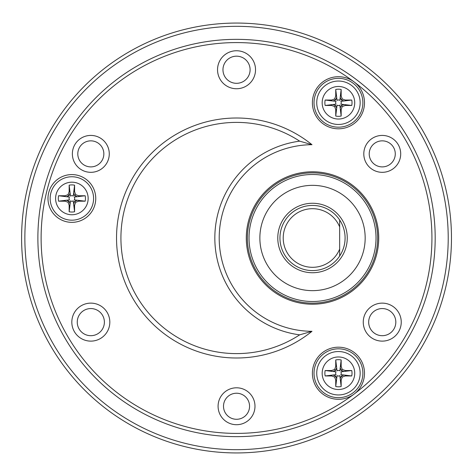 <?xml version="1.0" encoding="UTF-8"?>
<svg xmlns="http://www.w3.org/2000/svg" width="476" height="476" viewBox="0 0 476 476"><rect width="100%" height="100%" fill="white"/><g stroke="black" fill="none" stroke-linecap="round" stroke-linejoin="round"><path stroke-width="0.71" d="M378.735 238A66.218 66.218 0 0 0 279.412 180.654A66.218 66.218 0 0 0 279.412 295.346A66.218 66.218 0 0 0 378.735 238M255.529 69.746A18.998 18.998 0 0 1 227.034 86.198A18.998 18.998 0 0 1 227.034 53.294A18.998 18.998 0 0 1 255.529 69.746M109.819 322.127A18.998 18.998 0 0 1 81.319 338.579A18.998 18.998 0 0 1 81.319 305.675A18.998 18.998 0 0 1 109.819 322.127M401.244 322.127A18.998 18.998 0 0 1 372.75 338.579A18.998 18.998 0 0 1 372.75 305.675A18.998 18.998 0 0 1 401.244 322.127M254.987 406.254A18.457 18.457 0 0 1 227.308 422.236A18.457 18.457 0 0 1 227.308 390.272A18.457 18.457 0 0 1 254.987 406.254M109.272 153.873A18.457 18.457 0 0 1 81.592 169.855A18.457 18.457 0 0 1 81.592 137.891A18.457 18.457 0 0 1 109.272 153.873M400.703 153.873A18.457 18.457 0 0 1 373.023 169.855A18.457 18.457 0 0 1 373.023 137.891A18.457 18.457 0 0 1 400.703 153.873M47.987 198.468A23.883 23.883 0 0 1 83.812 177.786A23.883 23.883 0 0 1 83.812 219.15A23.883 23.883 0 0 1 47.987 198.468M311.982 144.692A93.308 93.308 0 0 0 219.21 238A93.308 93.308 0 0 0 311.982 331.308A119.994 119.994 0 0 1 148.756 319.818A119.994 119.994 0 0 1 148.756 156.182A119.994 119.994 0 0 1 311.982 144.692L299.666 141.152A97.699 97.699 0 0 0 299.666 334.848A115.609 115.609 0 0 1 149.327 162.102A115.609 115.609 0 0 1 299.666 141.152M435.183 238A198.653 198.653 0 0 0 137.207 65.962A198.653 198.653 0 0 0 137.207 410.038A198.653 198.653 0 0 0 435.183 238A198.653 198.653 0 0 1 137.207 410.038A198.653 198.653 0 0 1 137.207 65.962A198.653 198.653 0 0 1 435.183 238A198.653 198.653 0 0 1 137.207 410.038A198.653 198.653 0 0 1 137.207 65.962A198.653 198.653 0 0 1 435.183 238M395.818 322.127A13.572 13.572 0 0 0 375.463 310.376A13.572 13.572 0 0 0 375.463 333.878A13.572 13.572 0 0 0 395.818 322.127M250.102 69.746A13.572 13.572 0 0 0 229.747 57.995A13.572 13.572 0 0 0 229.747 81.497A13.572 13.572 0 0 0 250.102 69.746M104.387 322.127A13.572 13.572 0 0 0 84.038 310.376A13.572 13.572 0 0 0 84.038 333.878A13.572 13.572 0 0 0 104.387 322.127M50.158 198.468A21.712 21.712 0 0 1 82.729 179.666A21.712 21.712 0 0 1 82.729 217.27A21.712 21.712 0 0 1 50.158 198.468A21.712 21.712 0 0 1 71.87 176.757A21.712 21.712 0 0 1 93.582 198.468A21.712 21.712 0 0 1 71.87 220.18A21.712 21.712 0 0 1 50.158 198.468M369.221 153.873A13.025 13.025 0 0 0 382.246 166.897A13.025 13.025 0 0 0 395.276 153.873A13.025 13.025 0 0 0 382.246 140.848A13.025 13.025 0 0 0 369.221 153.873M223.506 406.254A13.025 13.025 0 0 0 236.536 419.285A13.025 13.025 0 0 0 249.561 406.254A13.025 13.025 0 0 0 236.536 393.23A13.025 13.025 0 0 0 223.506 406.254M77.796 153.873A13.025 13.025 0 0 0 90.821 166.897A13.025 13.025 0 0 0 103.845 153.873A13.025 13.025 0 0 0 90.821 140.848A13.025 13.025 0 0 0 77.796 153.873M451.468 238A214.932 214.932 0 0 1 129.067 424.14A214.932 214.932 0 0 1 129.067 51.86A214.932 214.932 0 0 1 451.468 238A214.932 214.932 0 0 1 129.067 424.14A214.932 214.932 0 0 1 129.067 51.86A214.932 214.932 0 0 1 451.468 238M311.982 331.308L299.666 334.848M362.873 373.243A24.425 24.425 0 0 0 338.448 348.819A24.425 24.425 0 0 0 314.023 373.243A24.425 24.425 0 0 0 338.448 397.668A24.425 24.425 0 0 0 362.873 373.243A24.425 24.425 0 0 0 338.448 348.819A24.425 24.425 0 0 0 314.023 373.243A24.425 24.425 0 0 0 338.448 397.668A24.425 24.425 0 0 0 362.873 373.243M362.873 102.756A24.425 24.425 0 0 0 338.448 78.332A24.425 24.425 0 0 0 314.023 102.756A24.425 24.425 0 0 0 338.448 127.181A24.425 24.425 0 0 0 362.873 102.756A24.425 24.425 0 0 0 338.448 78.332A24.425 24.425 0 0 0 314.023 102.756A24.425 24.425 0 0 0 338.448 127.181A24.425 24.425 0 0 0 362.873 102.756M247.389 238A65.129 65.129 0 0 1 345.088 181.594A65.129 65.129 0 0 1 345.088 294.406A65.129 65.129 0 0 1 247.389 238M365.169 238A52.646 52.646 0 0 0 286.195 192.405A52.646 52.646 0 0 0 286.195 283.595A52.646 52.646 0 0 0 365.169 238M347.26 238A34.736 34.736 0 0 1 295.15 268.083A34.736 34.736 0 0 1 295.15 207.917A34.736 34.736 0 0 1 347.26 238M339.662 220.001A32.564 32.564 0 0 1 291.074 262.508A32.564 32.564 0 0 1 291.074 213.492A32.564 32.564 0 0 1 339.662 220.001L339.662 255.999A32.564 32.564 0 0 0 345.088 238M249.019 238A63.504 63.504 0 0 1 312.524 174.496A63.504 63.504 0 0 1 376.022 238A63.504 63.504 0 0 1 312.524 301.504A63.504 63.504 0 0 1 249.019 238M339.662 226.927A29.31 29.31 0 0 0 294.721 214.718A29.31 29.31 0 0 0 294.721 261.282A29.31 29.31 0 0 0 339.662 249.073M345.088 375.147L340.852 374.654A2.791 2.791 0 0 0 340.852 371.833L351.74 370.53A13.572 13.572 0 0 1 351.74 375.957L345.088 375.147L345.231 375.957L351.74 375.957M340.352 366.603L341.161 359.945A13.572 13.572 0 0 0 335.735 359.945L337.038 370.834A2.791 2.791 0 0 1 339.852 370.834L340.352 366.603L341.161 366.46L342.244 369.441L345.231 370.53L351.74 370.53M331.808 375.147L331.665 375.957L325.15 375.957L336.038 374.654A2.791 2.791 0 0 1 336.038 371.833L331.808 371.334L331.665 370.53L325.15 370.53L331.808 371.334M340.352 379.884L341.161 380.026L341.161 386.536L339.852 375.653A2.791 2.791 0 0 1 337.038 375.653L336.538 379.884L335.735 380.026L334.646 377.04L331.665 375.957M332.902 371.464L335.663 370.459L336.669 367.698M332.902 375.017L335.663 376.022L336.669 378.783M343.987 375.017L341.227 376.022L340.221 378.783M343.987 371.464L341.227 370.459L340.221 367.698M345.088 371.334L345.231 370.53M341.227 370.459L342.244 369.441M341.161 366.46L341.161 359.945M336.538 366.603L335.735 366.46L335.735 359.945M335.735 366.46L334.646 369.441L331.665 370.53M335.663 370.459L334.646 369.441M325.15 375.957A13.572 13.572 0 0 1 325.15 370.53M335.663 376.022L334.646 377.04M336.538 379.884L335.735 386.536L335.735 380.026M341.161 386.536A13.572 13.572 0 0 1 335.735 386.536M341.161 380.026L342.244 377.04L345.231 375.957M341.227 376.022L342.244 377.04M360.159 373.243A21.712 21.712 0 0 1 338.448 394.955A21.712 21.712 0 0 1 316.736 373.243A21.712 21.712 0 0 1 338.448 351.532A21.712 21.712 0 0 1 360.159 373.243M345.088 104.666L340.852 104.167A2.791 2.791 0 0 0 340.852 101.346L351.74 100.043A13.572 13.572 0 0 1 351.74 105.47L345.088 104.666L345.231 105.47L351.74 105.47M340.352 96.116L341.161 89.464A13.572 13.572 0 0 0 335.735 89.464L337.038 100.347A2.791 2.791 0 0 1 339.852 100.347L340.352 96.116L341.161 95.974L342.244 98.96L345.231 100.043L351.74 100.043M331.808 104.666L331.665 105.47L325.15 105.47L336.038 104.167A2.791 2.791 0 0 1 336.038 101.346L331.808 100.852L331.665 100.043L325.15 100.043L331.808 100.852M340.352 109.397L341.161 109.539L341.161 116.055L339.852 105.166A2.791 2.791 0 0 1 337.038 105.166L336.538 109.397L335.735 109.539L334.646 106.559L331.665 105.47M332.902 100.983L335.663 99.978L336.669 97.217M332.902 104.536L335.663 105.541L336.669 108.302M343.987 104.536L341.227 105.541L340.221 108.302M343.987 100.983L341.227 99.978L340.221 97.217M345.088 100.852L345.231 100.043M341.227 99.978L342.244 98.96M341.161 95.974L341.161 89.464M336.538 96.116L335.735 95.974L335.735 89.464M335.735 95.974L334.646 98.96L331.665 100.043M335.663 99.978L334.646 98.96M325.15 105.47A13.572 13.572 0 0 1 325.15 100.043M335.663 105.541L334.646 106.559M336.538 109.397L335.735 116.055L335.735 109.539M341.161 116.055A13.572 13.572 0 0 1 335.735 116.055M341.161 109.539L342.244 106.559L345.231 105.47M341.227 105.541L342.244 106.559M360.159 102.756A21.712 21.712 0 0 1 338.448 124.468A21.712 21.712 0 0 1 316.736 102.756A21.712 21.712 0 0 1 338.448 81.045A21.712 21.712 0 0 1 360.159 102.756M78.51 200.372L74.28 199.878A2.791 2.791 0 0 0 74.28 197.058L85.168 195.755A13.572 13.572 0 0 1 85.168 201.181L78.51 200.372L78.653 201.181L85.168 201.181M73.78 191.828L74.583 185.176A13.572 13.572 0 0 0 69.157 185.176L70.466 196.058A2.791 2.791 0 0 1 73.28 196.058L73.78 191.828L74.583 191.685L75.672 194.666L78.653 195.755L85.168 195.755M65.23 200.372L65.087 201.181L58.578 201.181L69.466 199.878A2.791 2.791 0 0 1 69.466 197.058L65.23 196.558L65.087 195.755L58.578 195.755L65.23 196.558M73.78 205.108L74.583 205.251L74.583 211.76L73.28 200.878A2.791 2.791 0 0 1 70.466 200.878L69.966 205.108L69.157 205.251L68.074 202.264L65.087 201.181M66.331 196.695L69.091 195.69L70.097 192.923M66.331 200.241L69.091 201.247L70.097 204.014M77.415 200.241L74.655 201.247L73.649 204.014M77.415 196.695L74.655 195.69L73.649 192.923M78.51 196.558L78.653 195.755M74.655 195.69L75.672 194.666M74.583 191.685L74.583 185.176M69.966 191.828L69.157 191.685L69.157 185.176M69.157 191.685L68.074 194.666L65.087 195.755M69.091 195.69L68.074 194.666M58.578 201.181A13.572 13.572 0 0 1 58.578 195.755M69.091 201.247L68.074 202.264M69.966 205.108L69.157 211.76L69.157 205.251M74.583 211.76A13.572 13.572 0 0 1 69.157 211.76M74.583 205.251L75.672 202.264L78.653 201.181M74.655 201.247L75.672 202.264M354.126 81.949A26.055 26.055 0 0 1 332.885 128.211A26.055 26.055 0 0 1 314.773 91.886A26.055 26.055 0 0 1 354.126 81.949A195.392 195.392 0 0 0 92.088 369.584A195.392 195.392 0 0 0 354.126 394.051A26.055 26.055 0 0 1 314.773 384.114A26.055 26.055 0 0 1 332.885 347.789A26.055 26.055 0 0 1 354.126 394.051A195.392 195.392 0 0 0 354.126 81.949M448.213 238A211.677 211.677 0 0 0 130.698 54.681A211.677 211.677 0 0 0 130.698 421.32A211.677 211.677 0 0 0 448.213 238M354.727 373.243A16.285 16.285 0 0 0 330.308 359.142A16.285 16.285 0 0 0 330.308 387.345A16.285 16.285 0 0 0 354.727 373.243M354.727 102.756A16.285 16.285 0 0 0 330.308 88.655A16.285 16.285 0 0 0 330.308 116.858A16.285 16.285 0 0 0 354.727 102.756M88.155 198.468A16.285 16.285 0 0 0 63.73 184.367A16.285 16.285 0 0 0 63.73 212.57A16.285 16.285 0 0 0 88.155 198.468"/></g></svg>
